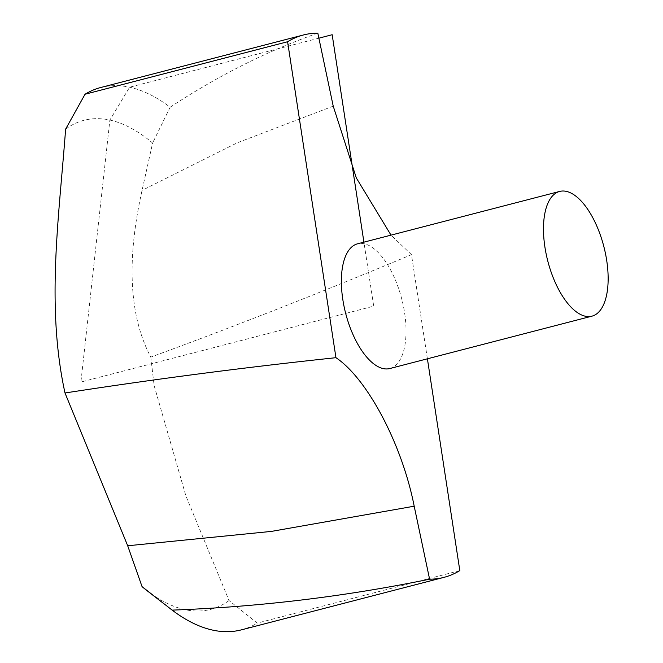 <?xml version="1.0" encoding="UTF-8"?>
<svg xmlns="http://www.w3.org/2000/svg" width="663" height="663" viewBox="0 0 663 663"><rect width="100%" height="100%" fill="white"/><g stroke="black" fill="none" stroke-linecap="round" stroke-linejoin="round"><path stroke-width="0.5" stroke-dasharray="3.31 2.49" d="M389.869 368.529A64.419 28.948 75.5 0 0 401.728 298.905A64.419 28.948 75.5 0 0 357.548 243.81M65.62 129.128A252.611 113.506 -104.5 0 1 152.606 143.034L142.064 190.364C130.13 243.661 124.536 307.441 150.799 357.117C238.224 325.027 325.119 290.866 411.466 254.65L427.403 358.799M411.466 254.65L391.013 235.141M459.815 570.594L257.252 623.096L229.042 600.545L185.847 495.775L154.131 385.601L150.799 357.117M229.042 600.545A252.611 113.506 -104.5 0 1 146.838 590.509M317.826 33.15C267.902 50.678 218.682 75.358 170.142 107.215A280.142 125.871 75.5 0 0 100.867 87.475M170.142 107.215L152.606 143.034M241.423 629.85A280.142 125.871 75.5 0 0 257.252 623.096M318.886 38.172L129.608 87.218L109.876 120.078L80.911 382.045L373.708 306.165L363.912 242.161M333.224 106.138L237.172 142.835L142.064 190.364"/><path stroke-width="0.99" d="M559.655 191.433L357.548 243.81A64.419 28.948 75.5 0 0 342.804 299.436A64.419 28.948 75.5 0 0 389.869 368.529L591.976 316.152A64.419 28.948 75.5 0 0 603.836 246.528A64.419 28.948 75.5 0 0 559.655 191.433A64.419 28.948 75.5 0 0 544.911 247.059A64.419 28.948 75.5 0 0 591.976 316.152M335.95 357.689L287.601 41.736L85.038 94.237L65.62 129.128C59.189 216.362 45.838 305.394 64.999 392.985C155.208 379.045 245.525 367.285 335.95 357.689C367.244 378.614 402.027 444.086 414.193 506.2L429.599 579.189A280.142 125.871 75.5 0 0 443.986 577.357A280.142 125.871 75.5 0 0 459.815 570.594L427.403 358.799M391.013 235.141L356.321 177.949L333.224 106.138L317.826 33.15A280.142 125.871 75.5 0 0 303.43 34.982A280.142 125.871 75.5 0 0 287.601 41.736M165.261 604.797L146.838 590.509A252.611 113.506 -104.5 0 1 142.056 586.631L127.694 545.765L64.999 392.985M303.43 34.982L100.867 87.475A280.142 125.871 75.5 0 0 85.038 94.237M429.599 579.189C344.545 596.642 258.727 606.952 172.14 610.117A280.142 125.871 75.5 0 0 241.423 629.85L443.986 577.357M172.14 610.117L142.056 586.631M363.912 242.161L332.171 34.725L318.886 38.172M414.193 506.2L271.424 531.394L127.694 545.765"/></g></svg>
